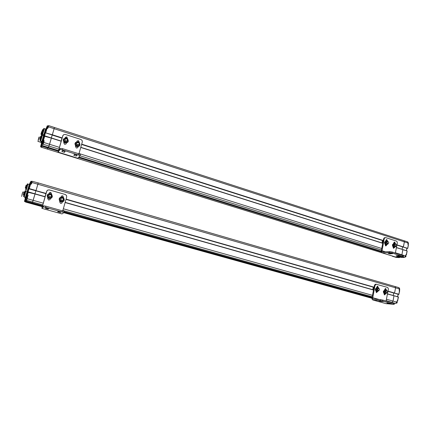 <?xml version="1.0" encoding="UTF-8"?>
<svg xmlns="http://www.w3.org/2000/svg" width="430" height="430" viewBox="0 0 430 430"><rect width="100%" height="100%" fill="white"/><g stroke="black" fill="none" stroke-linecap="round" stroke-linejoin="round"><path stroke-width="0.64" d="M38.179 182.906L37.872 184.223L38.206 182.917L32.078 181.25L31.965 182.513L37.872 184.223L35.916 190.802M35.867 190.786L34.986 193.806L35.867 190.786M26.692 197.166L27.364 196.634L26.52 196.44L26.816 196.945L28.305 191.909L45.123 196.682L28.305 191.909L27.859 192.038L27.289 193.683L29.256 187.077L28.891 188.372L29.283 188.614L36.023 190.538L37.872 184.223L395.579 287.815L394.579 293.018L394.229 293.152M26.531 199.875L26.988 198.644L33.153 200.342L32.583 202.041L35.013 193.994L27.756 192.226M42.516 205.696L32.035 202.777L32.583 202.041L32.03 202.777L25.348 200.917L26.655 197.166M42.462 205.868L25.198 201.057L24.816 200.708L25.58 198.773L25.203 200.074M31.331 203.659L31.777 203.121L25.128 201.267L24.822 200.799L24.639 201.095M31.293 181.417L30.939 181.465M29.966 183.035L30.25 182.508M27.762 190.345L27.584 191.194L27.88 190.377M30.148 184.126L30.67 183.863L30.148 184.126L28.901 188.351L29.213 188.829L46.075 193.414M30.67 183.863L30.224 183.981M30.707 181.863L30.385 182.513M32.078 181.25L31.573 183.857L30.584 184.196L29.213 188.829L28.891 188.372M27.364 196.634L27.606 197.327L26.649 200.385L42.753 204.879M26.128 197.445L26.429 196.591L27.321 197.402M26.558 200.525L25.402 199.859L26.112 200.471L26.558 200.525L26.499 200.138M25.021 199.455L24.639 201.089L25.574 202.057L31.363 203.664L31.777 203.121L42.403 206.077M25.123 200.213L25.348 200.917M25.343 198.198L24.515 201.122M25.655 189.743L26.235 189.909L27.993 184.051L29.24 184.411L27.477 190.291L29.218 184.384L29.853 184.588L29.17 187.136L28.068 190.431L27.488 190.264M25.628 189.737L27.396 183.846M25.784 188.292L26.719 185.174M26.735 185.179L25.8 188.297M23.623 196.628L24.209 196.795L25.972 190.899L27.219 191.275L25.429 197.166L27.197 191.243L27.826 191.452L26.042 197.305L25.461 197.144L25.074 198.123M23.596 196.623L25.381 190.753L23.768 195.182M23.752 195.177L25.123 190.839M22.021 194.355L22.65 192.452L22.021 194.355M25.085 197.214L24.945 197.789L25.241 197.112M21.645 196.451L22.752 192.059M24.816 196.994L24.671 197.322M24.768 197.123L25.203 197.101M25.784 197.236L25.397 198.262M25.859 197.257L25.413 198.251M25.902 185.905L26.069 185.335L25.902 185.905M25.784 186.421L25.682 186.744L25.784 186.421M25.655 186.754L25.789 186.303L25.655 186.754M25.66 186.658L25.553 186.986L25.66 186.658M25.338 187.813L25.504 187.244L25.338 187.813M25.375 187.571L26.112 185.276L25.381 187.598M25.37 187.733L25.467 187.432L25.37 187.733M25.58 187.077L25.687 186.744L25.58 187.077M23.709 193.376L23.817 193.07L23.709 193.376M23.596 193.683L23.752 193.183L23.596 193.683M23.865 192.785L24.037 192.21L23.865 192.785M23.591 193.597L23.693 193.29L23.591 193.597M23.838 192.769L23.494 194.166L23.86 192.737M23.494 193.93L23.419 194.209L23.494 193.93M23.962 192.527L24.08 192.124L23.962 192.527M24.209 196.795L25.993 190.931L25.381 190.753M26.257 189.942L28.02 184.061L27.412 183.884M30.595 183.846L31.304 181.439L31.96 181.627L31.288 183.916M30.428 182.798L30.697 181.971L30.428 182.798M29.412 184.465L29.783 183.309L29.433 184.47M26.235 197.257L27.326 197.359L26.558 199.885M25.789 198.531L26.058 197.719L25.789 198.531M24.687 200.52L24.945 199.73L24.687 200.52M54.406 127.473L54.132 128.64L54.406 127.473M62.151 137.901L52.342 134.767L54.132 128.64L52.223 135.074L52.342 134.767L45.688 132.892L62.087 138.132M52.175 135.058L51.326 137.949L52.175 135.058M43.204 141.115L43.903 140.459L43.065 140.282L43.355 140.782L44.811 135.88L61.227 141.094L44.806 135.88L44.338 136.041L43.785 137.707L45.65 131.365L45.36 132.472L45.757 132.666L47.101 128.086L46.585 128.333L47.424 128.511L47.983 128.081L48.676 125.619L48.267 126.028M43.602 141.239L43.919 141.126L42.903 144.26L43.752 142.459L49.557 144.281L48.961 146.066L51.358 138.121L44.279 136.165L42.941 140.546L43.769 141.293M41.522 144.609L41.715 145.372L48.241 147.409L48.961 146.066L48.241 147.409L41.715 145.372L42.441 143.582M58.356 151.048L47.902 148.033L48.079 147.447L41.613 145.329M41.554 147.264L47.359 149.033L47.902 148.033L41.409 146.012L41.076 145.55L41.963 143.179L41.495 144.657M47.327 149.086L393.171 256.285L41.672 147.329M48.058 125.958L47.214 125.915L45.972 129.167M46.655 127.791L45.376 132.435L45.688 132.892L45.36 132.472M46.338 128.35L46.354 127.828M45.854 129.124L46.515 127.785M43.903 140.459L44.139 141.148L43.172 144.254L58.889 149.167M48.397 125.743L47.424 128.511M43.048 144.507L41.903 143.867L42.591 144.491L43.048 144.507L43.022 144.002M41.086 146.555L41.877 146.92L41.651 147.323L40.872 147.065L41.07 146.544M42.145 143.05L41.436 144.862M58.453 150.677L41.103 145.555L41.14 146.571L41.586 145.421L41.162 145.372L41.522 145.249M40.861 145.517L40.683 146.291M42.054 134.219L42.618 134.397L44.354 128.645M42.022 134.208L43.774 128.419M43.124 129.726L41.898 133.87L43.108 129.72M45.542 129.027L43.806 134.778L45.542 129.027M46.139 129.215L44.403 134.966L43.844 134.789M40.081 140.9L40.646 141.078L42.387 135.31M40.049 140.889L41.807 135.09M40.21 139.465L41.565 135.203L40.227 139.471M43.581 135.692L41.839 141.454L43.581 135.692M44.177 135.88L42.436 141.637L41.877 141.465M42.194 135.251L42.479 134.353L42.194 135.251M41.258 135.944L41.952 133.961M41.42 134.536L42.097 132.757L41.436 134.542M43.661 134.73L43.376 135.627L43.661 134.73M44.252 134.918L43.962 135.815M38.259 139.487L38.926 137.471L38.259 139.487M41.291 142.255L41.688 141.405M41.275 143.152L41.887 141.465M37.931 141.405L39.275 136.966M41.275 141.276L40.915 142.33L37.953 141.411M38.238 139.546L39.033 137.084L38.238 139.546M40.979 142.158L41.334 142.271L41.667 141.395M42.204 141.567L41.586 143.303M42.28 141.588L41.608 143.292M41.522 132.306L41.678 131.806L41.522 132.306M41.172 133.515L41.296 133.096L41.172 133.515M41.264 133.128L41.425 132.58L41.258 133.133M41.436 132.499L41.559 132.08L41.436 132.499M41.022 133.87L41.178 133.37L41.022 133.87M41.146 133.402L41.543 132.322L41.146 133.402M41.608 131.951L41.715 131.655L41.608 131.951M42.301 130.435L42.462 129.876L42.296 130.44M42.221 130.822L42.108 131.166L42.221 130.822M42.07 131.236L42.194 130.811L42.049 131.22M41.753 132.284L41.92 131.731L41.748 132.29M41.807 132.037L41.688 132.435M41.796 132.177L41.898 131.859L41.796 132.177M42.032 131.429L42.124 131.139L42.038 131.435M40.194 137.627L40.302 137.299L40.194 137.627M39.78 138.965L39.942 138.406L39.775 138.971M40.06 137.998L40.221 137.487L40.06 137.998M40.329 137.106L40.49 136.552L40.329 137.106M40.028 138.003L40.135 137.681L40.028 138.003M40.27 137.186L39.995 138.342L40.291 137.17M40.431 136.81L40.533 136.46L40.431 136.81M40.646 141.078L42.419 135.321L44.209 135.891M42.618 134.397L44.387 128.656L46.177 129.231M46.805 127.205L47.085 126.345L46.805 127.205M48.305 126.038L47.709 128.145M42.307 142.475L42.586 141.626L42.307 142.475M41.678 146.791L40.974 146.802M40.845 145.722L41.113 144.894L40.845 145.722M398.422 297.125L393.961 295.7L393.036 301.091L392.01 302.295L390.182 302.139L392.01 302.295L393.036 301.091L386.425 299.242M398.379 297.307L397.653 300.721L397.127 301L397.782 300.769L397.046 301.048L396.831 302.156L393.036 301.091L393.998 295.711L398.277 296.926M399.47 290.315L398.975 294.265M399.201 290.132C399.846 289.772 399.916 289.137 399.406 288.224L399.18 290.228L399.637 290.696M387.957 291.314L398.562 294.389L394.256 293.158L398.981 294.152M393.213 295.491L393.692 292.997L393.213 295.491M398.846 287.632L399.357 288.906L395.579 287.815L395.036 286.52L395.579 287.815L394.579 293.018L387.989 291.137M399.319 290.556L399.131 290.094M399.642 290.653L399.535 290.358M395.347 303.419L386.151 300.661M399.83 257.307L398.207 256.898M399.83 257.393L398.003 257.548M404.012 257.258L401.523 257.484M407.14 251.297L406.436 254.598L405.898 254.92M406.178 254.517L405.92 254.834L406.56 254.657L405.834 254.899L405.63 255.979L395.406 252.775M407.554 241.87L408.091 243.047L404.383 241.848L404.135 240.762L404.383 241.848L403.281 247.089L407.769 248.298L408.43 244.81L407.952 244.154L408.312 244.745L407.726 248.303M407.973 244.385L408.366 244.842M406.28 254.92L407.081 250.916L402.878 249.706L401.899 254.813L402.846 249.567L396.401 247.653M402.066 249.325L402.528 246.922L402.066 249.325M396.901 245.052L407.463 248.443M48.676 125.619L407.839 241.961L408.054 244.665M397.347 257.414L398.072 257.57M386.065 303.65L394.219 304.359L382.635 301.081L382.829 300.092L380.464 299.629L380.27 300.618L382.635 301.081M380.27 300.618L372.907 300.006L372.095 299.264L372.025 297.641L374.428 285.456L374.998 285.482L376.202 284.23L387.328 287.342L388.172 288.079L388.344 289.315L386.081 301M374.998 285.482L372.633 298.613L373.095 299.033L380.464 299.629M380.614 301.349L378.846 300.855L383.463 301.537L380.614 301.349L380.679 301.011M388.731 303.596L386.978 303.112L391.628 303.806L388.731 303.596L388.795 303.274M376.535 287.401L377.69 286.235L378.325 287.692M377.798 287.396L377.228 286.251M377.583 291.475L376.433 292.642L375.852 290.873M384.56 289.696L385.694 288.535L386.328 289.981M385.791 289.68L385.237 288.552M385.597 293.754L384.458 294.91L383.888 293.152M394.396 303.424L382.829 300.092M375.987 284.219L375.046 284.44L374.428 285.456M384.323 294.856L385.006 293.754M376.309 292.594L377.002 291.481M377.991 290.422L377.11 289.207L378.056 288.465M375.917 289.911L376.255 288.181L378.26 287.708L376.831 288.213L376.487 289.944L375.917 289.911L377.002 291.137L379.056 290.4M376.831 288.213L376.255 288.181M379.002 288.546L378.26 287.708M376.487 289.944L377.578 291.169M377.121 291.481C375.847 291.293 375.266 290.433 375.379 288.906L377.266 287.315M378.835 288.358L377.164 287.321L375.616 288.917C375.514 290.513 376.132 291.368 377.47 291.492L378.642 290.793M385.14 293.754C383.877 293.566 383.307 292.712 383.415 291.196L385.296 289.61M386.823 290.615L385.194 289.616L383.657 291.207C383.555 292.787 384.167 293.642 385.479 293.765L386.64 293.083M386.006 292.706L385.151 291.497L386.086 290.755M386.597 292.739L386.849 292.76C387.785 292.196 387.822 291.551 386.968 290.814L386.715 290.793C385.78 291.357 385.742 292.008 386.597 292.739M378.55 290.449L378.808 290.47C379.754 289.906 379.792 289.25 378.927 288.519L378.663 288.498C377.723 289.067 377.685 289.718 378.55 290.449M373.272 287.165L372.772 289.686M373.632 287.267L373.132 289.788M61.974 213.914L63.839 212.7L63.414 212.415L45.542 207.378L45.886 206.19L43.618 205.798L43.274 206.986L45.542 207.378M43.274 206.986L41.914 208.362L41.968 207.749L46.66 191.371L47.757 190.06L49.337 189.909L65.263 194.5L66.499 195.456L66.698 196.956L62.742 210.893M46.773 191.237L42.28 206.851L43.618 205.798M48.112 209.109L45.446 208.367L45.956 207.878L47.429 208.136L48.644 208.598L48.112 209.109L48.31 208.421M60.307 212.49L57.679 211.764L58.286 211.307L59.765 211.565L60.942 212.011L60.307 212.49L60.506 211.797M49.025 193.629L49.482 192.678L50.799 192.371L51.643 194.338M51.578 194.274L50.681 192.506L49.342 192.833M50.423 198.59L49.891 199.73L48.595 200.014L47.649 198.397L47.805 197.843M61.001 197.064L61.506 196.064L62.753 195.806L63.592 197.752M63.506 197.671L62.613 195.929L61.404 196.161M62.382 201.982L61.807 203.159L60.587 203.401L59.652 201.799L59.808 201.245M63.85 212.656L64.172 211.474L63.747 211.237L45.886 206.19M47.085 190.624L46.66 191.371M61.748 203.207L62.269 202.009M49.891 199.724L50.331 198.606M50.885 196.698L50.761 196.827C49.455 197.392 48.762 196.983 48.681 195.602L49.009 195.075M47.59 196.569L48.305 194.376L47.59 196.569L49.176 198.139L51.476 197.515L52.068 195.451L50.487 193.882L48.305 194.376M47.709 196.446L49.294 198.015L51.476 197.515M51.691 197.864L51.541 198.004C48.794 199.181 47.332 198.311 47.166 195.403L47.698 194.446M52.32 196.806C52.127 193.865 50.654 193.011 47.891 194.247L47.209 195.349C47.381 198.262 48.843 199.128 51.595 197.956L52.32 196.806M63.441 201.444L63.387 201.487C60.7 202.53 59.292 201.643 59.168 198.821L59.899 197.671M64.263 200.208C64.124 197.359 62.699 196.488 59.996 197.585L59.227 198.773C59.351 201.595 60.759 202.482 63.447 201.439L64.263 200.208M62.737 200.256L62.705 200.283C61.431 200.783 60.759 200.364 60.7 199.025L61.071 198.461M59.603 199.988L60.324 197.811L59.603 199.988L61.167 201.541L63.457 200.923L64.043 198.87L62.479 197.311L60.324 197.811M59.738 199.864L61.307 201.423L63.457 200.923M61.764 200.342L62.904 200.111C63.575 199.262 63.414 198.574 62.414 198.053L61.264 198.284C60.608 199.138 60.77 199.826 61.764 200.342M49.729 196.918L50.934 196.65C51.557 195.79 51.374 195.112 50.391 194.613L49.176 194.892C48.563 195.747 48.746 196.424 49.729 196.918M45.897 193.65L45.026 196.655M45.946 193.661L45.075 196.671M383.952 292.201L384.291 290.476L386.285 290.003L384.871 290.508L384.533 292.233L383.952 292.201L385.033 293.416L387.075 292.701M384.871 290.508L384.291 290.476M387.016 290.831L386.285 290.003M384.533 292.233L385.613 293.454M389.628 252.593L382.184 252.867L395.38 256.968L403.335 256.635L391.983 252.98L392.171 252.012L389.816 251.631L389.628 252.593L391.983 252.98M395.38 256.968L381.706 252.722L381.276 250.722L383.619 238.827L384.194 238.79L384.802 237.806L385.823 237.65L396.299 241.026L397.132 241.773L397.298 242.993L395.363 253.017M384.194 238.79L381.899 251.577L382.372 251.921L389.816 251.631M389.87 253.824L388.134 253.281L390.811 253.184L392.762 253.635L389.87 253.824L389.988 253.216M397.836 256.307L396.116 255.769L398.83 255.694L400.771 256.135L397.836 256.307L397.949 255.716M385.71 240.725L386.462 239.596L386.839 239.618L387.473 241.01M386.941 240.714L386.274 239.66M386.747 244.724L385.973 245.89L385.613 245.869L385.043 244.111M393.584 243.24L394.337 242.117L394.702 242.138L395.337 243.509M394.788 243.224L394.138 242.187M394.616 247.223L393.493 248.357L392.929 246.616M403.501 255.759L392.171 252.012M385.097 237.656L384.226 237.849L383.619 238.827M393.455 248.346L394.031 247.239M385.586 245.858L386.172 244.745M387.247 243.606L386.301 242.391L387.108 241.671M385.113 243.133L385.441 241.44L387.425 240.956L386.022 241.402L385.688 243.095L385.113 243.133L386.183 244.369L388.161 243.88L388.236 243.504M386.022 241.402L385.441 241.44M388.005 241.628L387.425 240.956M385.688 243.095L386.763 244.337M386.511 244.734C385.14 244.654 384.495 243.794 384.576 242.16L386.215 240.639M387.376 240.956L386.156 240.65L384.812 242.144C384.742 243.821 385.409 244.675 386.817 244.713L387.86 243.977M394.369 247.234C393.02 247.148 392.386 246.293 392.466 244.675L394.1 243.16M395.251 243.477L394.047 243.17L392.708 244.659C392.633 246.32 393.289 247.169 394.675 247.212L395.718 246.492M395.111 246.116L394.192 244.906L394.998 244.192M48.149 126.753L404.383 241.848L403.41 246.933L396.938 244.863M52.223 135.074L62.06 138.213L52.223 135.074M59.41 147.372L49.557 144.281L51.358 138.121L61.184 141.239M47.359 149.033L47.902 148.033L58.303 151.269M395.638 246.046L395.965 246.067C396.809 245.492 396.82 244.863 395.998 244.175L395.67 244.154C394.826 244.729 394.815 245.363 395.638 246.046M387.736 243.536L388.08 243.557C388.924 242.971 388.935 242.337 388.107 241.649L387.763 241.628C386.919 242.214 386.914 242.848 387.736 243.536M382.48 240.52L381.996 242.95M382.834 240.633L382.351 243.063M59.904 149.527L58.19 152.172L77.825 158.272L79.964 155.8L79.588 155.38L62.167 149.807L62.5 148.656L60.232 148.377L59.904 149.527L62.167 149.807M77.825 158.272L58.131 152.155L58.195 151.742L62.726 135.918L63.823 134.563L65.365 134.466L80.915 139.471L82.125 140.449L82.318 141.927L78.943 153.816M62.866 135.686L58.518 150.801L60.232 148.377M62.436 150.683L64.833 151.145M64.452 152.36L61.85 151.548L62.484 150.607L63.952 150.79L65.113 151.376L64.452 152.36L64.774 151.226M74.444 154.456L76.755 154.848M76.357 156.074L73.788 155.273L74.519 154.37L75.992 154.553L77.11 155.117L76.357 156.074L76.674 154.945M65.075 138.057L65.408 137.288L66.795 136.928L67.634 138.836M67.569 138.772L66.65 137.154L65.242 137.541M66.435 143.002L66.032 143.991L64.656 144.34L63.726 142.728L63.882 142.19M76.771 141.803L77.131 140.992L78.47 140.674L79.297 142.561M79.383 142.271L78.303 140.895L77.131 140.992M78.12 146.711L77.685 147.737L76.368 148.044L75.449 146.447L75.599 145.91M79.985 155.73L80.302 154.569L78.588 153.698L62.5 148.656M62.984 135.38L62.726 135.918M77.674 147.748L78.007 146.732M66.048 143.969L66.349 143.018M67.118 140.718C67.596 139.906 67.386 139.272 66.483 138.809L65.199 139.148C64.731 139.96 64.946 140.594 65.844 141.045L67.118 140.718L66.908 141.035C65.629 141.696 64.914 141.309 64.774 139.874L64.995 139.465M63.683 140.889L64.403 138.659L63.683 140.889L65.231 142.475L67.505 141.835L68.08 139.831L66.537 138.245L64.403 138.659M63.823 140.664L65.376 142.255L67.505 141.835M67.967 141.964L67.752 142.249C65.037 143.631 63.538 142.808 63.253 139.777L63.538 139.153M68.295 141.271C67.988 138.218 66.478 137.406 63.764 138.836L63.307 139.685C63.597 142.717 65.102 143.539 67.811 142.158L68.295 141.271M79.523 145.824L79.34 146.039C76.674 147.302 75.218 146.463 74.976 143.512L75.363 142.744M79.964 144.991C79.7 142.018 78.233 141.19 75.562 142.502L75.04 143.421C75.288 146.372 76.744 147.216 79.41 145.947L79.964 144.991M78.76 144.561L78.582 144.802C77.319 145.41 76.626 145.012 76.508 143.615L76.76 143.174M75.411 144.62L76.142 142.405L75.411 144.62L76.943 146.195L79.206 145.56L79.77 143.566L78.244 141.991L76.142 142.405M75.572 144.405L77.104 145.98L79.206 145.56M77.594 144.786L78.819 144.501C79.335 143.684 79.136 143.045 78.228 142.566L76.992 142.862C76.486 143.674 76.685 144.319 77.594 144.786M61.968 138.186L61.13 141.067M62.011 138.197L61.178 141.078M393.004 245.643L393.332 243.96L395.304 243.477L393.918 243.923L393.59 245.611L393.004 245.643L394.063 246.868L396.035 246.385L396.105 246.03M393.918 243.923L393.332 243.96M395.879 244.149L395.304 243.477M393.59 245.611L394.649 246.841M27.891 190.377L27.536 191.366M27.504 191.361L27.751 190.339M45.994 193.677L35.921 190.802L46.01 193.629M43.247 203.17L33.153 200.342L35.013 193.994L45.075 196.849M26.988 198.644L27.606 197.327M30.17 182.659L29.53 184.497M26.429 196.591L27.799 192.124M30.046 184.303L30.25 183.433L30.417 183.863M30.826 181.471L30.444 182.159M29.643 183.701L29.369 184.448M27.67 190.318L27.375 191.323M25.069 200.401L25.617 199.133M28.154 195.102L27.45 197.289M28.305 191.909L27.859 192.038M28.025 191.925L28.966 188.732M29.181 188.877L35.921 190.802M31.347 181.213L30.901 181.331M30.084 183.513L29.659 184.287M31.745 182.481L31.573 183.857M31.078 183.981L30.992 184.314M26.316 199.816L26.112 200.471M24.929 201.579L25.252 200.875M24.467 201.272L24.789 201.67M26.225 185.201L25.284 188.012M24.252 191.92L23.317 195.053L23.86 195.204M30.256 183.449L30.777 181.686L30.256 183.449M30.863 181.535L31.299 181.417M25.612 199.203L26.139 197.424L25.612 199.203M24.515 201.181L25.026 199.445L24.515 201.181M397.067 301.269L396.417 303.118M43.532 142.438L44.139 141.148M47.085 126.291L47.16 126.022M45.897 129.14L46.418 128.113M41.549 143.238L40.898 145.437M41.189 144.625L40.855 146.082M42.661 141.352L42.941 140.546M44.139 140.696L44 141.115M44.811 135.88L44.338 136.041M44.532 135.891L45.435 132.827M47.026 128.07L47.687 125.834L47.214 125.915M47.101 128.086L46.639 128.226M42.839 143.706L42.591 144.491M41.14 146.571L41.554 146.7M40.587 146.479L40.872 147.06M41.914 131.37L41.001 134.402L41.522 134.569M42.651 129.672L41.758 132.65L42.291 132.816M41.242 136.428L40.726 136.262L39.716 139.175M48.321 126.044L47.219 125.963M43.065 143.776L42.441 143.577L43.172 141.104M405.845 255.189L405.13 257.038M397.535 257.436L396.906 257.43M407.946 244.326C408.532 244.025 408.602 243.418 408.161 242.499L407.941 244.213M399.363 288.234L399.389 288.917M38.206 182.917L399.045 287.692L399.416 288.933L399.18 290.019M396.412 303.053L397.073 301.075L396.868 302.166M399.438 290.304L399.416 288.933L399.147 290.008M397.476 301.027L398.309 296.931L387.435 293.991M398.159 294.276L397.685 296.759M395.858 303.354L395.1 303.295M397.137 300.946L397.395 300.645M395.842 303.36L396.831 302.156L395.804 303.354M398.121 294.265L397.648 296.748M399.164 256.871L399.803 257.07L399.615 257.532L397.632 256.914M392.628 256.301L396.304 257.441L392.418 256.285M396.175 257.436L397.277 257.419M408.108 242.477L408.129 243.063M407.887 244.122L408.156 243.079L407.925 244.132M405.13 256.968L405.866 254.942L405.662 255.995M406.914 248.325L406.457 250.717M397.331 257.419L398.008 257.548M404.646 257.242L405.63 255.979L404.598 257.237L403.098 256.769M399.373 256.866L401.367 257.489L399.373 256.866M407.081 250.916L402.846 249.572L407.081 250.916M406.877 248.314L406.425 250.706M386.35 303.725L372.907 300.006M378.357 287.525L378.056 287.509M386.36 289.815L386.065 289.798M393.746 303.134L393.558 304.117M385.527 294.115L384.941 294.077M377.508 291.846L376.938 291.809M379.217 299.527L372.59 297.684M62.028 213.93L41.914 208.362M62.377 210.786L62.038 211.963M43.387 206.04L42.554 205.809M402.878 255.372L402.695 256.334M394.541 247.615L393.95 247.648M386.672 245.121L386.092 245.154M385.404 251.803L381.851 250.695M383.291 240.504L81.689 144.147M383.254 240.692L81.625 144.373M383.238 240.762L81.603 144.453L383.238 240.762M402.808 249.556L396.422 247.529L402.846 249.572M382.759 243.192L80.792 147.307L382.759 243.192M382.738 243.315L80.749 147.452M381.716 248.481L79.023 153.526M381.421 249.991L79.985 155.762M381.211 251.206L78.943 156.977L381.211 251.206M58.48 150.597L48.241 147.409L58.48 150.597M381.211 251.276L78.883 157.047M381.216 251.604L78.615 157.358M381.238 251.808L78.454 157.547M78.588 153.698L78.26 154.843M59.211 149.963L58.77 149.823M374.089 287.165L66.08 199.133M374.052 287.342L66.021 199.343M394.256 293.158L387.946 291.357M374.046 287.385L66.005 199.396M393.966 295.7L387.462 293.857L393.998 295.711M373.552 289.906L65.161 202.369L373.552 289.906M373.519 290.046L65.113 202.535M372.477 295.34L63.339 208.792M372.197 296.77L62.855 210.485M372.063 297.452L64.108 211.705M372.031 297.598L64.059 211.877M371.998 297.775L64 212.081M371.95 298.296L63.844 212.689M42.237 206.685L31.363 203.664M24.01 192.248L23.01 191.963M25.107 198.133L25.397 198.214M25.365 188.173L25.891 188.324M26.139 185.11L26.827 185.206M24.107 191.984L24.795 192.081M396.422 303.129C397.132 303.241 397.352 302.607 397.078 301.226M48.069 125.909L47.671 125.78M41.189 145.313L41.522 145.243M43.79 128.463L44.387 128.656M41.817 135.133L42.419 135.321M41.307 143.163L41.592 143.254M42.543 129.634L43.215 129.752M39.802 139.336L40.318 139.497M40.678 141.088L41.839 141.454M42.651 134.407L43.806 134.778M42.667 141.341L43.828 141.314M405.232 257.043C405.947 257.016 406.156 256.387 405.85 255.162M397.368 257.543L397.642 257.452M398.836 294.41L399.701 290.68L399.239 290.25M397.712 296.764L398.185 294.281M399.706 257.538L399.9 257.032M398.175 257.575L399.658 257.538M401.475 257.495L404.162 257.43M396.352 257.446L397.298 257.419M406.484 250.728L406.941 248.33M405.898 254.931L406.221 254.92M372.891 298.963L373.17 299.038M376.202 284.23L375.632 284.203M394.396 303.37L394.208 304.354M386.64 292.749L385.807 292.696M378.594 290.46L377.776 290.411M378.663 288.498L377.846 288.449M386.715 290.793L385.882 290.744M64.172 211.474L63.839 212.646M382.093 251.84L382.367 251.921M385.242 237.618L384.667 237.661M403.512 255.667L403.329 256.624M395.793 246.078L394.955 246.121M387.903 243.563L387.075 243.617M387.763 241.628L386.935 241.681M395.67 244.154L394.826 244.202M80.302 154.569L79.98 155.708M78.819 144.501L78.582 144.802M65.032 139.406L64.828 139.728M76.852 143.05L76.621 143.357"/></g></svg>

